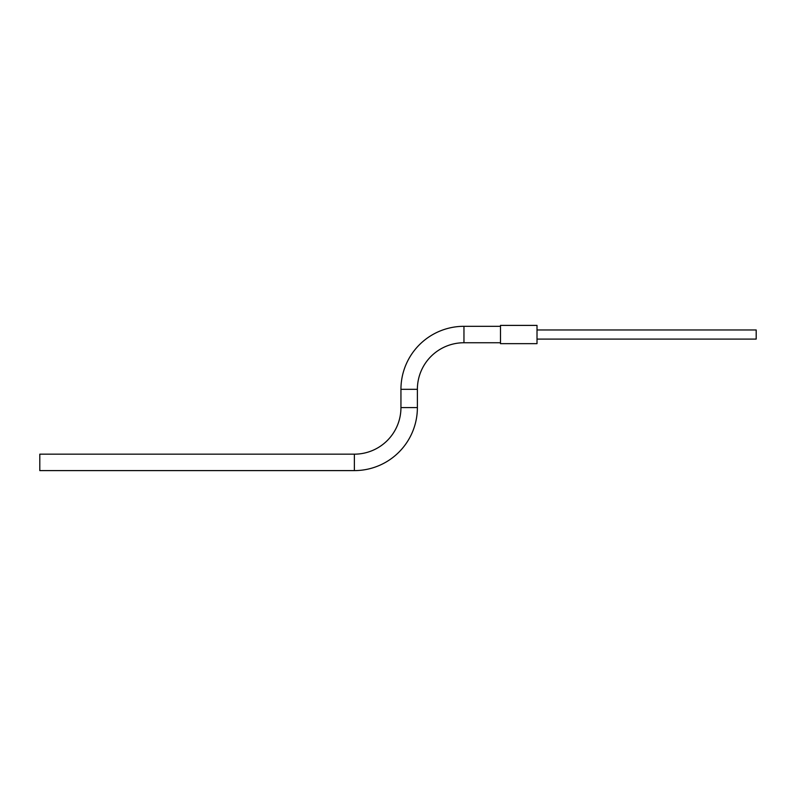 <?xml version="1.0" encoding="UTF-8"?>
<svg xmlns="http://www.w3.org/2000/svg" width="796" height="796" viewBox="0 0 796 796"><rect width="100%" height="100%" fill="white"/><g stroke="black" fill="none" stroke-linecap="round" stroke-linejoin="round"><path stroke-width="1.19" d="M417.383 407.592A63.013 63.013 0 0 1 354.369 470.605L39.8 470.605L39.8 454.168L354.369 454.168A46.576 46.576 0 0 0 400.945 407.592L417.383 407.592L417.383 389.324L400.945 389.324L400.945 407.592M500.485 326.31L463.959 326.31A63.013 63.013 0 0 0 400.945 389.324M500.485 342.748L463.959 342.748A46.576 46.576 0 0 0 417.383 389.324M756.2 332.121L756.19 336.937M537.011 339.096L756.19 339.096L756.19 329.962L537.011 329.962M537.011 343.663L537.011 325.395L500.485 325.395L500.485 343.663L537.011 343.663M463.959 342.748L463.959 326.31M354.369 470.605L354.369 454.168"/></g></svg>
